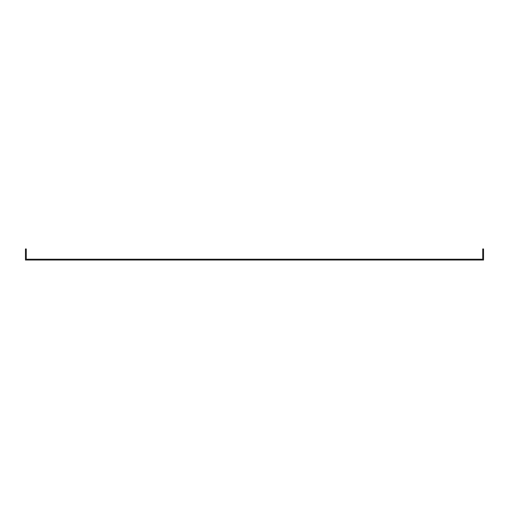 <?xml version="1.0" encoding="UTF-8"?>
<svg xmlns="http://www.w3.org/2000/svg" width="509" height="509" viewBox="0 0 509 509"><rect width="100%" height="100%" fill="white"/><g stroke="black" fill="none" stroke-linecap="round" stroke-linejoin="round"><path stroke-width="0.76" d="M27.181 259.221L482.729 259.221L482.729 248.958L483.55 248.958L483.55 260.042L25.45 260.042L25.45 248.958L26.271 248.958L26.271 259.221L27.181 259.221"/></g></svg>
